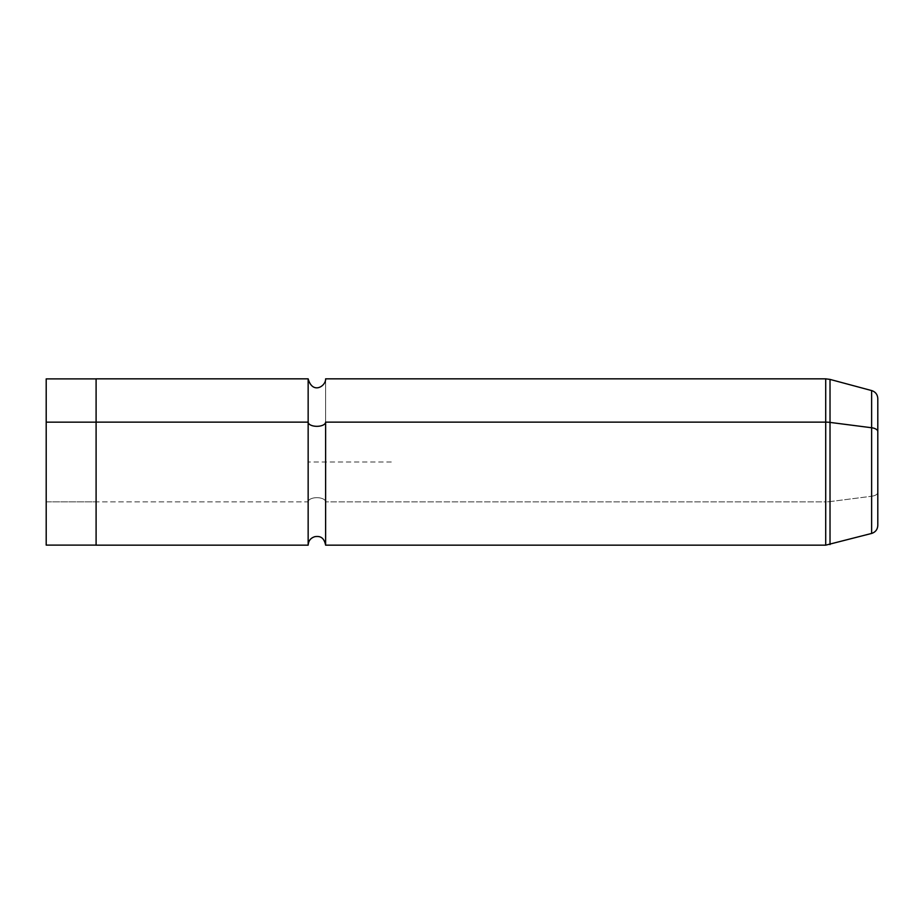 <?xml version="1.0" encoding="UTF-8"?>
<svg xmlns="http://www.w3.org/2000/svg" width="924" height="924" viewBox="0 0 924 924"><rect width="100%" height="100%" fill="white"/><g stroke="black" fill="none" stroke-linecap="round" stroke-linejoin="round"><path stroke-width="0.69" stroke-dasharray="4.62 3.46" d="M46.2 378.886L46.2 501.848L96.096 501.848L96.096 378.886L96.096 545.114L96.096 501.848L46.2 501.848L46.2 545.114M96.096 378.84L96.096 501.871L308.154 501.871L308.154 545.16L308.154 501.871L96.096 501.871L96.096 545.16M308.154 501.871L308.154 378.84L308.154 501.871A8.732 4.181 0 0 1 316.886 497.678A8.732 4.181 0 0 1 325.618 501.871A8.732 4.181 180 0 0 316.886 497.678A8.732 4.181 180 0 0 308.154 501.871M325.618 545.16L325.618 378.84L325.618 545.16M46.2 501.848L46.2 422.153M96.096 545.114L96.096 422.153M877.8 431.6L877.8 398.591M871.632 390.563L871.632 496.246A8.316 3.985 180 0 0 877.8 492.4A8.316 3.985 0 0 1 871.632 496.246L871.632 533.437L871.632 496.246L830.018 501.593L830.018 544.594L830.018 501.593L871.632 496.246L871.632 390.563M877.8 525.409L877.8 492.4M825.71 545.16L825.71 501.871L325.618 501.871L825.71 501.871L825.71 378.84L825.71 501.871A16.632 7.97 180 0 0 830.018 501.593L830.018 379.406L830.018 501.593A16.632 7.97 0 0 1 825.71 501.871L825.71 545.16M391.314 462L308.154 462L308.154 545.16"/><path stroke-width="1.39" d="M877.8 492.4L877.8 431.6A8.316 3.985 180 0 0 871.632 427.754L830.018 422.407L830.018 544.594L830.018 422.407A16.632 7.97 180 0 0 825.71 422.129L825.71 378.84L825.71 422.129L325.618 422.129L825.71 422.129L825.71 545.16L325.618 545.16L325.618 422.129A8.732 4.181 0 0 1 316.886 426.322A8.732 4.181 0 0 1 308.154 422.129A8.732 4.181 180 0 0 316.886 426.322A8.732 4.181 180 0 0 325.618 422.129L325.618 545.16C323.747 535.862 318.468 536.267 315.038 536.625C310.741 537.86 308.454 540.702 308.154 545.16L308.154 378.84L308.154 422.129L96.096 422.129L308.154 422.129L308.154 545.16L96.096 545.16L96.096 422.129L96.096 545.114L46.2 545.114L46.2 422.153L96.096 422.153L46.2 422.153L46.2 378.886L96.096 378.886M96.096 422.129L96.096 378.84L308.154 378.84C312.578 394.721 326.01 386.22 325.618 378.84L825.71 378.84L830.018 379.406L830.018 422.407L871.632 427.754L871.632 390.563L871.632 427.754A8.316 3.985 0 0 1 877.8 431.6L877.8 525.409C877.557 529.475 875.502 532.155 871.632 533.437L871.632 427.754L871.632 533.437L825.71 545.16L825.71 422.129A16.632 7.97 0 0 1 830.018 422.407L830.018 379.406L871.632 390.563C875.502 391.845 877.557 394.525 877.8 398.591L877.8 431.6M46.2 422.153L46.2 501.848"/></g></svg>
